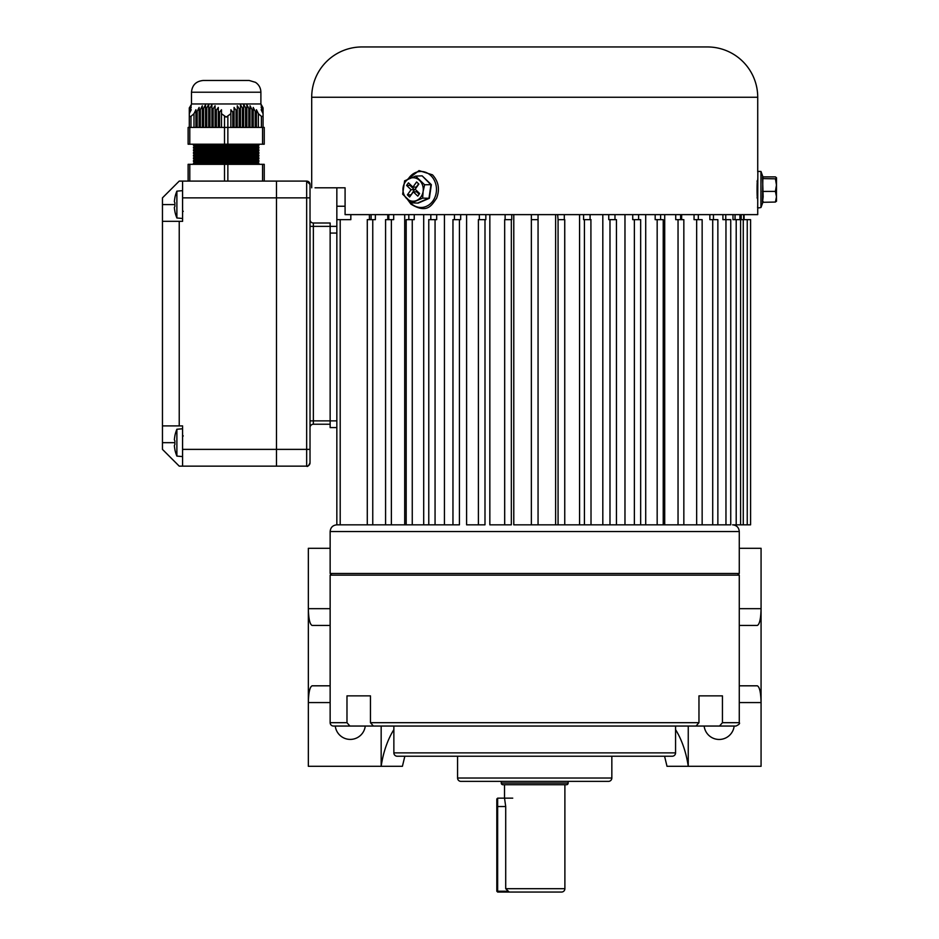 <?xml version="1.0" encoding="UTF-8"?>
<svg xmlns="http://www.w3.org/2000/svg" width="939" height="939" viewBox="0 0 939 939"><rect width="100%" height="100%" fill="white"/><g stroke="black" fill="none" stroke-linecap="round" stroke-linejoin="round"><path stroke-width="1.41" d="M331.819 575.138L330.141 573.459L739.275 573.459L739.275 531.544L330.141 531.544C330.54 527.472 332.77 525.23 336.843 524.831L336.843 226.369L330.141 226.369L330.141 424.228L313.368 424.228A3.357 3.357 0 0 0 310.023 427.585A3.357 3.357 180 0 1 313.368 424.228L330.141 424.228L313.368 424.228L313.368 420.872L336.843 420.872L336.843 427.585L330.141 427.585L330.141 420.872M350.834 214.632L350.834 219.656L340.2 219.656L340.2 524.831L367.278 524.831L336.843 524.831M372.76 219.656L372.76 524.831L385.577 524.831L367.278 524.831L367.278 219.656L375.365 219.656L375.365 214.632M404.709 214.632L404.709 524.831L391.375 524.831L406.188 524.831L406.188 219.656L414.24 219.656L414.24 214.632M423.7 214.632L423.7 524.831L412.256 524.831L428.771 524.831L428.771 219.656L436.682 219.656L436.682 214.632M444.44 214.632L444.44 524.831L435.062 524.831L452.962 524.831L452.962 219.656L460.673 219.656L460.673 214.632M466.601 214.632L466.601 524.831L478.397 524.831L478.397 219.656L485.839 219.656L485.839 214.632M489.841 214.632L489.841 524.831L504.689 524.831L504.666 219.656L511.767 219.656L511.767 214.632M513.786 214.632L513.786 524.831L531.357 524.831L531.357 214.632M531.357 524.831L558.071 524.831L555.63 524.831L555.63 214.632M564.75 219.656L564.75 524.831L564.726 219.656L558.071 219.656L558.071 524.831L584.422 524.831L579.574 524.831L579.574 214.632M590.913 524.831L609.986 524.831L602.815 524.831L602.815 214.632M616.454 524.831L616.454 219.656L609.986 219.656L609.986 524.831L634.365 524.831L624.975 524.831L624.975 214.632M640.656 524.831L640.656 219.656L634.365 219.656L634.365 524.831L657.171 524.831L645.715 524.831L645.715 214.632M663.227 524.831L663.227 219.656L657.171 219.656L657.171 524.831L678.04 524.831L664.706 524.831L664.706 214.632M678.04 219.656L683.838 219.656L683.838 524.831L696.656 524.831L678.04 524.831L678.04 219.656L675.728 219.656L675.728 214.632M696.656 219.656L702.149 219.656L702.149 524.831L712.713 524.831L696.656 524.831L696.656 219.656L694.05 219.656L694.05 214.632M747.244 524.831L747.244 219.656L750.59 219.656L750.59 524.831L732.573 524.831C736.646 525.23 738.876 527.472 739.275 531.544M257.427 162.341L258.882 161.508L193.481 161.508L194.936 162.341L257.427 162.341L258.882 163.175L193.481 163.175L193.481 164.325M257.427 159.653L258.882 158.82L193.481 158.82L194.936 159.653L257.427 159.653L258.882 160.499L193.481 160.499L193.481 161.508M257.427 156.977L258.882 156.132L193.481 156.132L194.936 156.977L257.427 156.977L258.882 157.811L193.481 157.811L193.481 158.82M257.427 154.289L258.882 153.456L193.481 153.456L194.936 154.289L257.427 154.289L258.882 155.135L193.481 155.135L193.481 156.132M257.427 151.613L258.882 150.768L193.481 150.768L194.936 151.613L257.427 151.613L258.882 152.447L193.481 152.447L193.481 153.456M257.427 148.925L258.882 148.092L193.481 148.092L194.936 148.925L257.427 148.925L258.882 149.77L193.481 149.77L193.481 150.768M193.481 147.083L194.936 146.249L257.427 146.249L258.882 147.083L193.481 147.083L193.481 148.092M193.481 145.404L258.882 145.404L258.882 144.207L193.481 144.207L193.481 145.404L194.936 146.249M258.378 127.434L258.378 113.689L261.394 116.377L263.073 116.377L263.073 127.434L263.073 107.879L260.889 103.959L191.474 103.959L191.474 92.222C192.166 85.109 196.063 81.188 203.188 80.484L249.222 80.484L255.478 82.339C258.964 84.71 260.772 88.008 260.889 92.222L191.474 92.222M203.211 80.484L226.182 80.484M189.291 107.879L189.291 111.354L191.227 107.445L189.291 110.203L191.227 105.767L189.291 108.408L191.227 104.745L189.291 108.008M189.291 111.354L189.291 116.377L190.969 116.377L193.986 113.689L193.986 127.434M189.291 127.434L189.291 113.689L191.227 109.734L189.291 112.21M195.922 127.434L195.922 109.734L193.986 113.689M195.922 109.734L195.922 112.21L197.178 111.354L197.178 127.434M199.115 127.434L199.115 107.445L197.178 111.354M199.115 107.445L199.115 110.203L200.383 109.581L200.383 127.434M202.319 127.434L202.319 105.767L200.383 109.581M202.319 105.767L202.319 108.795L203.575 108.408L203.575 127.434M205.512 127.434L205.512 104.745L203.575 108.408M205.512 104.745L205.512 108.008L206.768 107.879L206.768 127.434M208.704 127.434L208.704 104.393L206.768 107.879M208.704 104.393L208.704 107.879L209.96 108.008L209.96 127.434M211.897 127.434L211.897 104.745L209.96 108.008M211.897 104.745L211.897 108.408L213.153 108.795L213.153 127.434M215.09 127.434L215.09 105.767L213.153 108.795M215.09 105.767L215.09 109.581L216.357 110.203L216.357 127.434M218.294 127.434L218.294 107.445L216.357 110.203M218.294 107.445L218.294 111.354L219.55 112.21L219.55 127.434M221.487 127.434L221.487 109.734L219.55 112.21M221.487 113.689L226.182 117.117L230.877 113.689L230.877 127.434M227.86 116.377L227.86 127.434L262.568 127.434L262.568 144.207L264.246 144.207L188.117 144.207L189.795 144.207L189.795 127.434L227.86 127.434L227.86 144.207M263.073 116.377L263.073 113.689L261.136 109.734L263.073 112.21M255.173 127.434L255.173 111.354L256.441 112.21L256.441 127.434M251.981 127.434L251.981 109.581L253.237 110.203L253.237 127.434M248.788 127.434L248.788 108.408L250.044 108.795L250.044 127.434M232.813 127.434L232.813 112.21L234.069 111.354L234.069 127.434M236.006 127.434L236.006 110.203L237.274 109.581L237.274 127.434M239.199 127.434L239.199 108.795L240.466 108.408L240.466 127.434M242.403 127.434L242.403 108.008L243.659 107.879L243.659 127.434M245.595 127.434L245.595 107.879L246.851 108.008L246.851 127.434M188.117 144.207L188.117 127.434L189.795 127.434M264.246 144.207L264.246 127.434L264.246 144.207M262.568 127.434L264.246 127.434M243.659 107.879L243.659 104.393L243.659 107.879M245.595 107.879L243.659 104.393M242.403 108.008L240.466 104.745L240.466 108.408L240.466 104.745M239.199 108.795L237.274 105.767L237.274 109.581L237.274 105.767M236.006 110.203L234.069 107.445L234.069 111.354L234.069 107.445M232.813 112.21L230.877 109.734L230.877 113.689M248.788 108.408L246.851 104.745L246.851 108.008L246.851 104.745M251.981 109.581L250.044 105.767L250.044 108.795L250.044 105.767M255.173 111.354L253.237 107.445L253.237 110.203L253.237 107.445M258.378 113.689L256.441 109.734L256.441 112.21L256.441 109.734M261.136 104.393L263.073 107.879M263.073 108.008L261.136 104.745L263.073 108.408M263.073 108.795L261.136 105.767L263.073 109.581M263.073 110.203L261.136 107.445L263.073 111.354M264.246 164.325L264.246 181.098L264.246 164.325L188.117 164.325L188.117 181.098M162.459 442.668L162.459 449.382L179.232 466.143L276.489 466.143L182.589 466.143L276.489 466.143L276.489 181.098L276.489 197.859L182.589 197.859L182.589 221.334L179.232 221.334L179.232 425.907L162.459 425.907L162.459 442.668L174.877 442.668A33.698 30.154 90 0 0 174.924 444.393A33.698 30.154 90 0 1 174.877 442.668A33.698 30.154 90 0 1 174.924 440.943L174.361 439.816A34.872 34.872 180 0 1 174.924 435.825L174.924 435.825M182.589 466.143L182.589 425.907L162.459 425.907L162.459 197.859L179.232 181.098L306.666 181.098A3.357 3.357 180 0 1 310.023 184.443L310.023 197.859L310.023 184.443L306.666 181.098L306.666 197.859L276.489 197.859L276.489 466.143L306.666 466.143A3.357 3.357 0 0 0 310.023 462.798A3.357 3.357 180 0 1 306.666 466.143L182.589 466.143L306.666 466.143C307.464 467.012 308.579 465.897 310.023 462.798L310.023 449.382L310.023 462.798M182.589 425.907L179.232 425.907M179.232 221.334L162.459 221.334M182.589 181.098L276.489 181.098L182.589 181.098L182.589 197.859M182.589 221.334L182.553 190.652L176.884 191.145L182.553 190.652M310.023 219.656A3.357 3.357 0 0 0 313.368 223.013L330.141 223.013L330.141 226.369L313.368 226.369L313.368 420.872L310.023 420.872M182.589 449.382L306.666 449.382L306.666 197.859L310.023 197.859L310.023 449.382L306.666 449.382L306.666 466.143L276.489 466.143M182.589 435.297L183.258 435.966M174.924 449.523A34.872 34.872 180 0 1 174.361 445.532A34.872 34.872 0 0 0 174.924 449.523L174.877 449.546A34.907 34.907 0 0 0 176.884 456.096L176.884 429.252L182.553 428.759L182.553 456.589L176.884 456.096L182.553 456.589M174.361 445.532L174.924 444.393M174.924 211.416A34.872 34.872 180 0 1 174.361 207.425A34.872 34.872 0 0 0 174.924 211.416L174.877 211.439A34.907 34.907 0 0 0 176.884 217.989L176.884 191.145A34.907 34.907 0 0 0 174.877 197.695L174.877 197.695M176.884 217.989L182.553 218.482L176.884 217.989M162.459 204.573L174.877 204.573A33.698 30.154 90 0 0 174.924 206.298A33.698 30.154 90 0 1 174.877 204.573A33.698 30.154 90 0 1 174.924 202.836L174.361 201.709A34.872 34.872 180 0 1 174.924 197.718M174.361 207.425L174.924 206.298M529.338 892.05L497.647 892.05L497.647 891.217L506.896 891.217M497.647 798.15L497.647 891.217L496.813 891.217L496.813 798.983L497.647 798.15L512.741 798.15M497.647 892.05L496.813 891.217M391.375 219.656L391.375 524.831L385.577 524.831L385.577 219.656L393.687 219.656L393.687 214.632M412.256 219.656L412.256 524.831L406.188 524.831M435.062 219.656L435.062 524.831L428.771 524.831M459.429 219.656L459.429 524.831L452.962 524.831M484.994 219.656L484.994 524.831L478.397 524.831M511.344 219.656L511.344 524.831L504.666 524.831L504.666 219.656M538.059 214.632L538.059 219.656L531.357 219.656M590.913 219.656L591.018 524.831L584.422 524.831L584.422 219.656L583.577 219.656L583.577 214.632M591.018 219.656L584.422 219.656M725.964 524.831L725.964 219.656L730.742 219.656L730.742 524.831L712.713 524.831L712.713 219.656L709.861 219.656L709.861 214.632M717.866 524.831L717.866 219.656L712.713 219.656M747.244 219.656L732.983 219.656L732.983 214.632M345.083 206.24L336.843 206.24L336.843 219.656L340.2 219.656M744.075 214.632L744.075 219.656M743.653 219.656L743.653 214.632M741.2 214.632L741.2 219.656M739.944 219.656L739.944 214.632M735.061 214.632L735.061 219.656M725.765 214.632L725.765 219.656M725.964 219.656L722.913 219.656L722.913 214.632M713.452 214.632L713.452 219.656M698.323 214.632L698.323 219.656M681.644 219.656L681.644 214.632M680.611 214.632L680.611 219.656M660.61 214.632L660.61 219.656M657.171 219.656L655.176 219.656L655.176 214.632M638.614 214.632L638.614 219.656M634.365 219.656L632.733 219.656L632.733 214.632M614.975 214.632L614.975 219.656M609.986 219.656L608.742 219.656L608.742 214.632M590.079 214.632L590.079 219.656M564.304 214.632L564.304 219.656M558.071 219.656L557.649 214.632M538.059 524.831L538.059 219.656M505.112 219.656L505.112 214.632M479.348 219.656L479.348 214.632M454.441 219.656L454.441 214.632M430.813 219.656L430.813 214.632M408.817 219.656L408.817 214.632M388.805 219.656L388.805 214.632M387.772 219.656L387.772 214.632M371.093 219.656L371.093 214.632M369.414 219.656L369.414 214.632M330.141 233.072L336.843 233.072L336.843 219.656M457.575 756.235L457.575 778.032A3.357 3.357 0 0 0 460.932 781.377L499.501 781.377M457.575 778.032L611.841 778.032A3.357 3.357 0 0 1 608.484 781.377L460.932 781.377M349.907 726.047L333.498 726.047A3.357 3.357 0 0 1 330.141 722.69L346.984 722.69L349.907 726.047L377.76 726.047M393.864 726.047L393.864 752.878A3.357 3.357 0 0 0 397.209 756.235L672.207 756.235A3.357 3.357 0 0 0 675.564 752.878L675.564 726.047M704.156 726.047A15.094 15.094 0 0 0 734.157 726.047M365.259 726.047A15.094 15.094 0 0 1 335.27 726.047M611.841 778.032L611.841 756.235M330.141 722.69L330.141 575.138L739.275 575.138L739.275 722.69C740.132 723.5 739.016 724.615 735.918 726.047L719.509 726.047L722.443 722.69L739.275 722.69M346.984 695.869L370.459 695.869L346.984 695.869L346.984 722.69M370.459 695.869L370.459 722.69L698.968 722.69L696.034 726.047L373.382 726.047L370.459 722.69M698.968 695.869L722.443 695.869L698.968 695.869L698.968 722.69M722.443 695.869L722.443 722.69M739.275 548.306L761.071 548.306L761.071 766.294L688.252 766.294L688.252 726.047M668.181 726.047L735.918 726.047M691.656 726.047L719.509 726.047M664.577 756.235L667.007 766.294L688.252 766.294A75.46 44.438 -90 0 0 675.564 729.638M330.141 625.444L312.112 625.444C309.835 624.376 308.579 618.789 308.344 608.672L308.344 702.572C308.579 692.466 309.835 686.867 312.112 685.81L330.141 685.81M739.275 625.444L757.304 625.444C759.581 624.376 760.836 618.789 761.071 608.672L739.275 608.672M739.275 685.81L757.304 685.81C759.581 686.867 760.836 692.466 761.071 702.572L739.275 702.572M381.164 726.047L381.164 766.294L308.344 766.294L308.344 702.572L330.141 702.572M393.864 729.638A75.46 44.438 -90 0 0 381.164 766.294L402.42 766.294L404.838 756.235M330.141 548.306L308.344 548.306L308.344 608.672L330.141 608.672M569.926 781.377L608.484 781.377M501.262 783.056L568.165 783.056A1.678 1.678 0 0 1 566.487 784.734L502.928 784.734A1.678 1.678 0 0 1 501.262 783.056L501.262 781.377M568.165 783.056L568.165 781.377M505.71 806.531L505.71 888.693L509.22 892.05L561.534 892.05A3.357 3.357 0 0 0 564.891 888.693L564.891 784.734L504.525 784.734L504.525 798.15L505.71 806.531L496.813 806.531M561.534 892.05L540.078 892.05M418.066 202.859L428.994 198.117L430.954 184.76L422.151 175.851L431.353 184.666L429.358 198.293L418.148 203.106L411.669 202.836L422.656 198.117L423.113 191.439A11.738 10.141 90 0 1 416.634 200.477A11.738 10.141 -90 0 1 406.634 198.516A11.738 10.141 90 0 1 403.101 187.518A11.738 10.141 90 0 1 409.568 178.469A11.738 10.141 90 0 1 419.58 180.441A11.738 10.141 90 0 1 423.113 191.439L424.616 184.76L415.59 176.109L404.615 180.828L402.655 194.197L411.669 202.836M415.144 189.255L418.841 184.091L416.611 181.955L412.914 187.119L408.453 182.835L406.599 185.417L411.071 189.701L407.373 194.866L409.604 197.002L413.301 191.838L417.761 196.11L419.616 193.528L415.144 189.255M431.353 184.666L424.616 184.76M422.151 175.851L415.59 176.109M429.358 198.293L422.656 198.117M413.301 191.838L416.67 191.838L419.134 194.197M410.449 184.76L409.967 185.417L414.439 189.701L410.977 195.089M410.742 194.866L407.373 194.866M414.439 189.701L411.071 189.701M409.967 185.417L406.599 185.417M418.606 183.868L416.282 187.119L412.914 187.119M757.62 180.253L757.491 180.934M336.843 206.24L336.843 187.8L315.046 187.8L345.083 187.8L345.083 214.632L757.726 214.632L757.726 207.014M757.726 97.257L311.701 97.257A50.307 50.307 0 0 1 361.996 46.95L707.419 46.95A50.307 50.307 0 0 1 757.726 97.257L757.726 171.943M757.491 198.023L757.62 198.704M315.046 187.8L345.083 187.8M311.701 97.257L311.701 187.8M757.667 198.704L757.562 198.704C756.904 199.279 756.904 179.689 757.562 180.253L757.667 180.253M529.009 46.95L505.534 46.95M650.88 46.95L635.985 46.95M762.867 176.896L762.48 202.308L763.149 196.861L762.515 176.649M776.506 189.76L776.483 181.849L776.506 189.76M762.949 176.896L775.473 176.896L776.494 177.858L775.426 178.821L776.459 185.1L775.403 191.392L776.471 196.721L776.506 177.741L776.436 201.322M762.48 202.308L775.438 202.049L776.471 196.721L776.506 201.216M775.438 202.049L776.506 201.099M762.468 178.598L775.426 178.821M762.445 191.427L775.403 191.392M261.394 127.434L261.394 116.377M224.503 144.207L224.503 116.377M190.969 116.377L190.969 127.434M262.568 181.098L262.568 164.325M227.86 181.098L227.86 164.325M224.503 181.098L224.503 164.325M189.795 181.098L189.795 164.325M310.023 226.369L313.368 226.369L313.368 223.013M276.489 181.098L306.666 181.098M736.199 524.831L736.199 219.656M743.265 524.831L743.265 219.656M393.864 752.878L675.564 752.878M505.71 888.693L564.891 888.693M408.312 200.054A18.017 15.564 -90 0 0 410.989 203.352A18.017 15.564 -90 0 0 432.902 200.958A18.017 15.564 -90 0 0 430.848 175.605A18.017 15.564 -90 0 0 408.207 179.079M760.93 200.594L760.977 207.484C758.219 208.153 757.127 207.906 757.714 206.744L757.843 171.414L760.977 171.461L760.93 200.594M757.761 178.715L757.679 200.242M330.141 531.544L330.141 573.459M737.596 575.138L739.275 573.459M194.936 162.341L193.481 163.175M194.936 159.653L193.481 160.499M194.936 156.977L193.481 157.811M194.936 154.289L193.481 155.135M194.936 151.613L193.481 152.447M194.936 148.925L193.481 149.77M260.889 103.959L260.889 92.222M257.427 146.249L258.882 145.404M258.882 148.092L258.882 147.083M258.882 150.768L258.882 149.77M258.882 153.456L258.882 152.447M258.882 156.132L258.882 155.135M258.882 158.82L258.882 157.811M258.882 161.508L258.882 160.499M258.882 164.325L258.882 163.175M183.258 449.382L182.589 450.051L183.258 449.382M183.258 211.275L182.589 211.944L183.258 211.275M174.877 435.802A34.907 34.907 0 0 1 176.884 429.252L182.553 428.759M740.589 524.831L740.589 219.656M407.456 179.419L419.029 170.605L432.48 174.83C438.63 181.567 439.992 189.385 436.576 198.27C431.717 205.019 427.48 214.268 410.93 204.115L407.209 199.056M757.714 180.476L757.045 181.098M762.949 202.049L760.977 207.484M763.125 177.377L760.977 171.461M763.137 201.545L762.609 202.131M757.045 197.859L757.714 198.481"/></g></svg>
